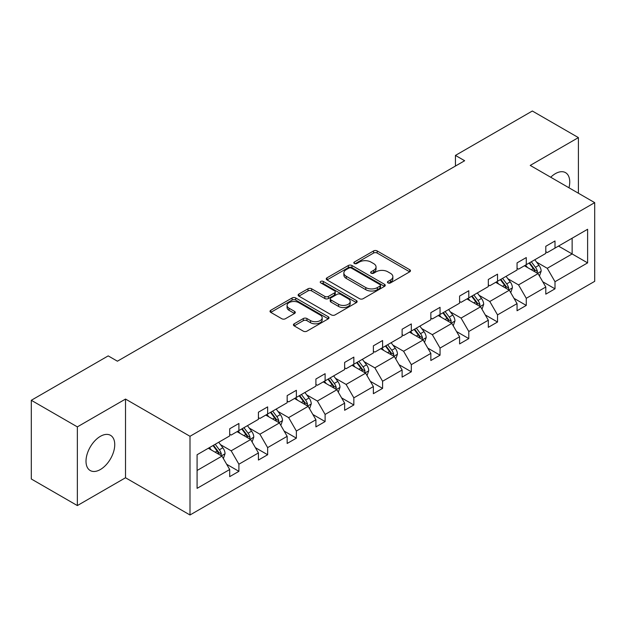 <?xml version="1.0" encoding="UTF-8"?>
<svg xmlns="http://www.w3.org/2000/svg" width="626" height="626" viewBox="0 0 626 626"><rect width="100%" height="100%" fill="white"/><g stroke="black" fill="none" stroke-linecap="round" stroke-linejoin="round"><path stroke-width="0.94" d="M387.979 282.905A1.792 1.033 0 0 0 390.507 282.905L409.725 271.817A2.559 1.479 0 0 0 410.468 270.768A2.559 1.479 0 0 0 409.725 269.728L377.173 250.94A2.559 1.479 0 0 0 373.558 250.94L354.347 262.028A1.792 1.033 0 0 0 353.823 262.756A1.792 1.033 0 0 0 354.347 263.491A1.792 1.033 0 0 0 356.875 263.491L359.363 262.051A8.185 4.726 0 0 1 370.936 262.051L373.652 263.616A8.185 4.726 0 0 1 376.046 266.958A8.185 4.726 0 0 1 373.652 270.299L371.163 271.739A1.792 1.033 0 0 0 370.639 272.466A1.792 1.033 0 0 0 371.163 273.194A1.792 1.033 0 0 0 373.691 273.194L376.179 271.762A8.185 4.726 0 0 1 387.752 271.762L390.467 273.327A8.185 4.726 0 0 1 392.862 276.669A8.185 4.726 0 0 1 390.467 280.01L387.979 281.442A1.792 1.033 0 0 0 387.455 282.177A1.792 1.033 0 0 0 387.979 282.905L387.979 281.442M100.379 469.523A20.322 11.73 120 0 0 113.65 451.62A20.322 11.73 120 0 0 110.536 435.336A20.322 11.73 120 0 0 100.379 436.338A20.322 11.73 120 0 0 87.1 454.249A20.322 11.73 120 0 0 90.214 470.533A20.322 11.73 120 0 0 100.379 469.523M568.964 187.777A20.322 11.73 120 0 0 565.528 172.643A20.322 11.73 120 0 0 555.372 173.652A20.322 11.73 120 0 0 550.716 177.236M294.181 323.798A2.559 1.479 0 0 0 293.43 324.847A2.559 1.479 0 0 0 294.181 325.888L303.313 331.162A2.559 1.479 0 0 0 306.928 331.162L328.267 318.845A2.559 1.479 0 0 0 329.018 317.797A2.559 1.479 0 0 0 328.267 316.756L295.722 297.968A2.559 1.479 0 0 0 292.099 297.968L270.768 310.285A2.559 1.479 0 0 0 270.017 311.325A2.559 1.479 0 0 0 270.768 312.374L281.794 318.736A2.559 1.479 0 0 0 285.409 318.736L294.541 313.469A2.559 1.479 0 0 0 295.292 312.421A2.559 1.479 0 0 0 294.541 311.38L289.071 308.219A6.839 3.952 0 0 1 287.068 305.425A6.839 3.952 0 0 1 291.293 301.779A6.839 3.952 0 0 1 298.751 302.64L320.176 315.003A6.839 3.952 0 0 1 322.179 317.797A6.839 3.952 0 0 1 317.953 321.451A6.839 3.952 0 0 1 310.504 320.59L306.928 318.532A2.559 1.479 0 0 0 303.313 318.532L294.181 323.798L294.181 325.888M125.521 399.067L77.35 426.877L31.3 400.288L31.3 478.992L77.35 505.573L125.521 477.763L189.999 514.987L189.999 436.291L125.521 399.067L125.521 477.763M578.401 193.223L578.401 137.603L530.23 165.413L594.7 202.636L189.999 436.291M578.401 137.603L532.343 111.013L455.438 155.412L455.438 166.046M31.3 400.288L108.204 355.889L117.414 361.202L464.648 160.733L455.438 155.412M359.543 298.696A2.559 1.479 0 0 0 363.158 298.696L384.497 286.379A2.559 1.479 0 0 0 385.248 285.331A2.559 1.479 0 0 0 384.497 284.29L351.953 265.502A2.559 1.479 0 0 0 348.338 265.502L326.999 277.819A2.559 1.479 0 0 0 326.248 278.86A2.559 1.479 0 0 0 326.999 279.908L359.543 298.696M321.474 283.296A1.792 1.033 0 0 1 323.29 283.547L323.29 281.418L356.382 300.519A2.559 1.479 0 0 1 357.133 301.568A2.559 1.479 0 0 1 356.382 302.608L335.043 314.925A2.559 1.479 0 0 1 331.428 314.925L298.884 296.137L298.884 294.048A2.559 1.479 0 0 0 298.132 295.096A2.559 1.479 0 0 0 298.884 296.137M298.884 294.048L308.015 288.782A2.559 1.479 0 0 1 311.631 288.782L324.831 296.395A2.559 1.479 0 0 0 328.447 296.395L334.503 292.905A2.559 1.479 0 0 0 335.254 291.857A2.559 1.479 0 0 0 334.503 290.816L320.762 282.882A1.792 1.033 0 0 1 320.238 282.146A1.792 1.033 0 0 1 321.341 281.191A1.792 1.033 0 0 1 323.29 281.418M77.35 426.877L77.35 505.573M197.088 454.742L229.695 435.915L229.695 428.787L238.905 423.473L238.905 430.594L258.428 419.326L258.428 412.198L267.638 406.884L267.638 414.005L287.162 402.737L287.162 395.609L296.372 390.288L296.372 397.416L315.903 386.14L315.903 379.02L325.113 373.699L325.113 380.827L344.636 369.551L344.636 362.423L353.846 357.11L353.846 364.238L373.378 352.962L373.378 345.834L382.588 340.521L382.588 347.641L402.111 336.373L402.111 329.245L411.321 323.924L411.321 331.052L430.844 319.776L430.844 312.656L440.055 307.335L440.055 314.463L459.586 303.187L459.586 296.067L468.796 290.746L468.796 297.874L488.319 286.598L488.319 279.47L497.529 274.157L497.529 281.277L517.053 270.009L517.053 262.881L526.27 257.568L526.27 264.688L545.794 253.413L545.794 246.292L555.004 240.971L555.004 248.099L587.611 229.272L587.611 262.881L555.004 281.708L555.004 288.829L545.794 294.15L545.794 287.021L526.27 298.297L526.27 305.425L517.053 310.739L517.053 303.618L497.529 314.886L497.529 322.014L488.319 327.328L488.319 320.207L468.796 331.483L468.796 338.603L459.586 343.924L459.586 336.796L440.055 348.072L440.055 355.192L430.844 360.513L430.844 353.385L411.321 364.661L411.321 371.789L402.111 377.102L402.111 369.982L382.588 381.25L382.588 388.378L373.378 393.691L373.378 386.571L353.846 397.839L353.846 404.967L344.636 410.288L344.636 403.16L325.113 414.435L325.113 421.556L315.903 426.877L315.903 419.749L296.372 431.024L296.372 438.153L287.162 443.466L287.162 436.338L267.638 447.613L267.638 454.742L258.428 460.055L258.428 452.934L238.905 464.202L238.905 471.331L229.695 476.652L229.695 469.523L197.088 488.35L197.088 454.742M189.999 514.987L594.7 281.332L594.7 202.636M237.058 431.658L250.69 439.53L231.166 450.806L220.501 444.648M231.166 450.806L238.905 464.202M250.69 439.53L258.428 452.934M229.695 434.217L231.166 435.062L238.905 430.594M265.8 415.069L279.431 422.941L259.9 434.217L249.242 428.059M259.9 434.217L267.638 447.613M279.431 422.941L287.162 436.338M258.428 417.62L259.9 418.473L267.638 414.005M294.533 398.48L308.164 406.352L288.641 417.62L277.975 411.47M288.641 417.62L296.372 431.024M308.164 406.352L315.903 419.749M287.162 401.031L288.641 401.884L296.372 397.416M323.266 381.891L336.898 389.755L317.374 401.031L306.717 394.881M317.374 401.031L325.113 414.435M336.898 389.755L344.636 403.16M315.903 384.442L317.374 385.295L325.113 380.827M352.008 365.294L365.639 373.166L346.108 384.442L335.45 378.284M346.108 384.442L353.846 397.839M365.639 373.166L373.378 386.571M344.636 367.853L346.108 368.698L353.846 364.238M380.741 348.705L394.372 356.577L374.849 367.853L364.183 361.695M374.849 367.853L382.588 381.25M394.372 356.577L402.111 369.982M373.378 351.256L374.849 352.109L382.588 347.641M409.482 332.116L423.113 339.988L403.582 351.256L392.925 345.106M403.582 351.256L411.321 364.661M423.113 339.988L430.844 353.385M402.111 334.667L403.582 335.52L411.321 331.052M438.216 315.527L451.847 323.399L432.323 334.667L421.658 328.517M432.323 334.667L440.055 348.072M451.847 323.399L459.586 336.796M430.844 318.078L432.323 318.931L440.055 314.463M466.949 298.938L480.58 306.803L461.057 318.078L450.391 311.92M461.057 318.078L468.796 331.483M480.58 306.803L488.319 320.207M459.586 301.489L461.057 302.335L468.796 297.874M495.69 282.342L509.321 290.214L489.79 301.489L479.133 295.331M489.79 301.489L497.529 314.886M509.321 290.214L517.053 303.618M488.319 284.893L489.79 285.746L497.529 281.277M524.424 265.753L538.055 273.625L518.531 284.9L507.866 278.742M518.531 284.9L526.27 298.297M538.055 273.625L545.794 287.021M517.053 268.304L518.531 269.157L526.27 264.688M558.502 246.081L572.133 253.945L547.265 268.304L536.607 262.153M547.265 268.304L555.004 281.708M587.611 262.881L572.133 253.945L572.133 238.209L587.611 229.272M545.794 251.715L547.265 252.568L555.004 248.099M197.088 470.478L221.956 456.119L208.325 448.255M221.956 456.119L229.695 469.523M542.75 281.763L555.004 288.829M514.016 298.352L526.27 305.425M485.283 314.941L497.529 322.014M456.542 331.53L468.796 338.603M427.808 348.126L440.055 355.192M399.075 364.715L411.321 371.789M370.334 381.304L382.588 388.378M341.6 397.893L353.846 404.967M312.859 414.482L325.113 421.556M284.126 431.079L296.372 438.153M255.392 447.668L267.638 454.742M226.651 464.257L238.905 471.331M388.691 283.155L390.467 282.138A8.185 4.726 0 0 0 392.862 278.797L392.862 276.669M376.046 266.958L376.046 269.086A8.185 4.726 0 0 1 373.652 272.427L371.875 273.452M409.686 271.833L377.173 253.06A2.559 1.479 0 0 0 373.558 253.06L355.059 263.742M384.497 284.29L384.497 286.379L351.953 267.623A2.559 1.479 0 0 0 348.338 267.623L327.03 279.924M379.974 286.066A1.792 1.033 0 0 0 380.498 285.331A1.792 1.033 0 0 0 379.974 284.603L351.413 268.108A1.792 1.033 0 0 0 348.878 268.108L346.256 269.626A8.185 4.726 0 0 0 343.862 272.959A8.185 4.726 0 0 0 346.256 276.301L365.787 287.577A8.185 4.726 0 0 0 377.353 287.577L379.974 286.066L379.974 288.195A1.792 1.033 0 0 0 380.498 287.459L380.498 285.331M343.862 272.959L343.862 275.088A8.185 4.726 0 0 0 346.256 278.429L346.256 276.301M379.974 288.195L377.353 289.705A8.185 4.726 0 0 1 365.787 289.705L346.256 278.429M298.915 296.161L308.015 290.902L308.015 288.782M335.254 291.857L335.254 293.985A2.559 1.479 0 0 1 334.503 295.026L328.447 298.524A2.559 1.479 0 0 1 324.831 298.524L311.631 290.902A2.559 1.479 0 0 0 308.015 290.902M323.29 283.547L356.35 302.632M338.525 304.306A6.839 3.952 0 0 0 345.982 305.159A6.839 3.952 0 0 0 350.2 301.513A6.839 3.952 0 0 0 348.197 298.719L340.654 294.361A2.559 1.479 0 0 0 337.031 294.361L330.974 297.859A2.559 1.479 0 0 0 330.231 298.907A2.559 1.479 0 0 0 330.974 299.948L338.525 304.306L338.525 306.435A6.839 3.952 0 0 0 345.982 307.288A6.839 3.952 0 0 0 350.2 303.641L350.2 301.513M330.231 298.907L330.231 301.028A2.559 1.479 0 0 0 330.974 302.076L330.974 299.948M338.525 306.435L330.974 302.076M322.179 317.797L322.179 319.925A6.839 3.952 0 0 1 317.953 323.572A6.839 3.952 0 0 1 310.504 322.719L306.928 320.661A2.559 1.479 0 0 0 303.313 320.661L294.212 325.911M287.068 305.425L287.068 307.554A6.839 3.952 0 0 0 289.071 310.347L289.071 308.219M294.51 313.485L289.071 310.347M328.227 318.861L295.722 300.089A2.559 1.479 0 0 0 292.099 300.089L270.8 312.39L270.768 310.285M539.455 276.05L541.154 271.152A6.902 3.983 -120 0 0 538.947 265.275L534.807 259.759M527.397 267.466L525.597 265.072M537.038 273.038L537.421 271.449A6.902 3.983 -120 0 0 535.449 267.294L531.31 261.778M529.58 262.779L534.135 268.851A3.513 2.027 60 0 1 534.776 269.923L537.421 271.449M529.103 263.053L533.235 268.577A6.902 3.983 60 0 1 534.956 271.833M510.722 292.639L512.412 287.749A6.902 3.983 -120 0 0 510.213 281.864L506.074 276.348M498.656 284.055L496.864 281.669M508.304 289.627L508.688 288.038A6.902 3.983 -120 0 0 506.708 283.891L502.576 278.367M500.847 279.368L505.393 285.44A3.513 2.027 60 0 1 506.035 286.512L508.688 288.038M500.362 279.642L504.501 285.166A6.902 3.983 60 0 1 506.223 288.422M481.981 309.228L483.679 304.338A6.902 3.983 -120 0 0 481.472 298.461L477.341 292.937M469.923 300.652L468.131 298.258M479.563 306.216L479.946 304.635A6.902 3.983 -120 0 0 477.974 300.48L473.835 294.956M472.106 295.957L476.66 302.029A3.513 2.027 60 0 1 477.302 303.101L479.946 304.635M471.628 296.239L475.76 301.755A6.902 3.983 60 0 1 477.482 305.019M453.247 325.817L454.938 320.927A6.902 3.983 -120 0 0 452.739 315.05L448.599 309.526M441.181 317.241L439.389 314.847M450.83 322.805L451.213 321.224A6.902 3.983 -120 0 0 449.241 317.069L445.102 311.552M443.372 312.546L447.926 318.626A3.513 2.027 60 0 1 448.56 319.69L451.213 321.224M442.895 312.828L447.027 318.344A6.902 3.983 60 0 1 448.748 321.608M424.514 342.414L426.204 337.516A6.902 3.983 -120 0 0 423.998 331.639L419.866 326.123M412.448 333.83L410.656 331.436M422.088 339.402L422.48 337.813A6.902 3.983 -120 0 0 420.5 333.658L416.368 328.141M414.639 329.135L419.185 335.215A3.513 2.027 60 0 1 419.827 336.279L422.48 337.813M414.154 329.417L418.293 334.941A6.902 3.983 60 0 1 420.015 338.196M395.773 359.003L397.471 354.113A6.902 3.983 -120 0 0 395.264 348.228L391.133 342.712M383.715 350.419L381.915 348.025M393.355 355.991L393.738 354.402A6.902 3.983 -120 0 0 391.766 350.255L387.627 344.73M385.898 345.732L390.452 351.804A3.513 2.027 60 0 1 391.094 352.876L393.738 354.402M385.42 346.006L389.552 351.53A6.902 3.983 60 0 1 391.273 354.785M367.039 375.592L368.73 370.702A6.902 3.983 -120 0 0 366.531 364.825L362.391 359.301M354.973 367.016L353.181 364.622M364.622 372.58L365.005 370.999A6.902 3.983 -120 0 0 363.025 366.844L358.894 361.319M357.164 362.321L361.718 368.393A3.513 2.027 60 0 1 362.352 369.465L365.005 370.999M356.679 362.595L360.819 368.119A6.902 3.983 60 0 1 362.54 371.382M338.298 392.181L339.996 387.291A6.902 3.983 -120 0 0 337.79 381.414L333.658 375.89M326.24 383.605L324.448 381.211M335.88 389.169L336.272 387.588A6.902 3.983 -120 0 0 334.292 383.433L330.152 377.916M328.423 378.91L332.977 384.99A3.513 2.027 60 0 1 333.619 386.054L336.272 387.588M327.946 379.192L332.085 384.708A6.902 3.983 60 0 1 333.799 387.971M309.565 408.778L311.255 403.88A6.902 3.983 -120 0 0 309.056 398.003L304.917 392.486M297.499 400.194L295.707 397.8M307.147 405.765L307.53 404.177A6.902 3.983 -120 0 0 305.558 400.022L301.419 394.505M299.69 395.499L304.244 401.579A3.513 2.027 60 0 1 304.878 402.643L307.53 404.177M299.212 395.781L303.344 401.297A6.902 3.983 60 0 1 305.065 404.56M280.831 425.367L282.522 420.476A6.902 3.983 -120 0 0 280.323 414.592L276.183 409.075M268.765 416.783L266.973 414.389M278.406 422.354L278.797 420.766A6.902 3.983 -120 0 0 276.817 416.619L272.686 411.094M270.956 412.096L275.503 418.168A3.513 2.027 60 0 1 276.144 419.24L278.797 420.766M270.471 412.37L274.611 417.894A6.902 3.983 60 0 1 276.332 421.149M252.09 441.956L253.788 437.065A6.902 3.983 -120 0 0 251.582 431.189L247.45 425.664M240.032 433.38L238.24 430.985M249.672 438.943L250.056 437.355A6.902 3.983 -120 0 0 248.084 433.208L243.944 427.683M242.215 428.685L246.769 434.757A3.513 2.027 60 0 1 247.411 435.829L250.056 437.355M241.738 428.959L245.869 434.483A6.902 3.983 60 0 1 247.591 437.746M223.357 458.545L225.047 453.654A6.902 3.983 -120 0 0 222.848 447.778L218.709 442.253M211.291 449.969L209.499 447.574M220.939 455.532L221.322 453.952A6.902 3.983 -120 0 0 219.343 449.797L215.211 444.28M213.482 445.274L218.036 451.354A3.513 2.027 60 0 1 218.67 452.418L221.322 453.952M212.996 445.555L217.136 451.072A6.902 3.983 60 0 1 218.857 454.335M390.467 282.138L390.467 280.01M371.163 273.194L371.163 271.739M373.652 272.427L373.652 270.299M354.347 263.491L354.347 262.028M373.558 253.06L373.558 250.94M377.173 253.06L377.173 250.94M409.725 271.817L409.725 269.728M326.999 279.908L326.999 277.819M348.338 267.623L348.338 265.502M351.953 267.623L351.953 265.502M365.787 289.705L365.787 287.577M377.353 289.705L377.353 287.577M311.631 290.902L311.631 288.782M324.831 298.524L324.831 296.395M328.447 298.524L328.447 296.395M334.503 295.026L334.503 292.905M356.382 302.608L356.382 300.519M303.313 320.661L303.313 318.532M306.928 320.661L306.928 318.532M310.504 322.719L310.504 320.59M294.541 313.469L294.541 311.38M292.099 300.089L292.099 297.968M295.722 300.089L295.722 297.968M328.267 318.845L328.267 316.756M537.562 273.335L541.107 271.293M535.449 267.294L538.947 265.275M531.271 269.704L533.235 268.577M508.821 289.924L512.365 287.882M506.708 283.891L510.213 281.864M502.537 286.301L504.501 285.166M480.087 306.521L483.632 304.471M477.974 300.48L481.472 298.461M473.804 302.89L475.76 301.755M451.346 323.11L454.899 321.06M449.241 317.069L452.739 315.05M445.063 319.479L447.027 318.344M422.613 339.699L426.157 337.649M420.5 333.658L423.998 331.639M416.329 336.068L418.293 334.941M393.879 356.288L397.424 354.246M391.766 350.255L395.264 348.228M387.588 352.665L389.552 351.53M365.138 372.885L368.683 370.835M363.025 366.844L366.531 364.825M358.855 369.254L360.819 368.119M336.405 389.474L339.949 387.424M334.292 383.433L337.79 381.414M330.121 385.843L332.085 384.708M307.663 406.063L311.216 404.013M305.558 400.022L309.056 398.003M301.38 402.432L303.344 401.297M278.93 422.652L282.475 420.609M276.817 416.619L280.323 414.592M272.646 419.029L274.611 417.894M250.197 439.249L253.741 437.198M248.084 433.208L251.582 431.189M243.905 435.618L245.869 434.483M221.455 455.838L225 453.787M219.343 449.797L222.848 447.778M215.172 452.207L217.136 451.072"/></g></svg>
